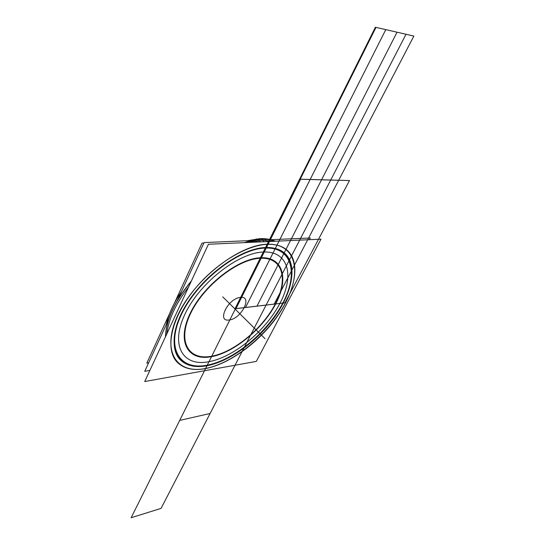 <?xml version="1.0" encoding="UTF-8"?>
<svg xmlns="http://www.w3.org/2000/svg" width="545" height="545" viewBox="0 0 545 545"><rect width="100%" height="100%" fill="white"/><g stroke="black" fill="none" stroke-linecap="round" stroke-linejoin="round"><path stroke-width="0.82" d="M256.361 238.942L257.914 239.446L260.612 241.898L257.921 239.446C264.563 238.71 270.286 239.309 275.096 241.244C270.286 239.309 264.563 238.71 257.921 239.446L256.361 238.942M258.078 239.596C264.563 238.874 270.17 239.425 274.905 241.251C270.17 239.425 264.563 238.874 258.078 239.596M274.973 241.251C271.09 239.725 266.6 239.071 261.498 239.269L244.889 242.607L261.498 239.269C266.6 239.071 271.09 239.725 274.973 241.251C271.09 239.725 266.6 239.071 261.498 239.269C266.6 239.071 271.09 239.725 274.973 241.251C271.09 239.725 266.6 239.071 261.498 239.269L244.889 242.607L261.498 239.269C266.6 239.071 271.09 239.725 274.973 241.251C271.09 239.725 266.6 239.071 261.498 239.269L264.216 241.735L261.498 239.269C266.6 239.071 271.09 239.725 274.973 241.251C271.09 239.725 266.6 239.071 261.498 239.269L264.216 241.735L261.498 239.269L244.889 242.607L261.498 239.269L264.216 241.735L261.498 239.269L244.889 242.607L261.498 239.269C266.6 239.071 271.09 239.725 274.973 241.251C271.09 239.725 266.6 239.071 261.498 239.269L264.216 241.735L261.389 239.166L259.938 238.655L261.382 239.166L259.938 238.655L261.382 239.166L264.216 241.735L261.389 239.166L264.216 241.735M263.378 238.649L264.693 239.16L267.384 241.592L264.693 239.16C258.616 238.935 251.858 240.093 244.419 242.634C251.858 240.093 258.616 238.935 264.693 239.16L263.378 238.649L247.335 240.713L259.938 238.655L261.382 239.166L259.924 238.655C265.708 238.424 270.824 239.282 275.293 241.231C270.824 239.282 265.701 238.424 259.938 238.655L247.335 240.713L263.378 238.649M191.206 281.356C174.856 301.235 166.307 319.656 165.557 336.626C166.307 319.656 174.856 301.235 191.206 281.356C174.856 301.235 166.307 319.656 165.557 336.626C166.307 319.656 174.856 301.235 191.206 281.356C174.856 301.235 166.307 319.656 165.557 336.626C166.307 319.656 174.856 301.235 191.206 281.356C174.856 301.235 166.307 319.656 165.557 336.626C166.307 319.656 174.856 301.235 191.206 281.356C174.856 301.235 166.307 319.656 165.557 336.626C166.307 319.656 174.856 301.235 191.206 281.356C174.856 301.235 166.307 319.656 165.557 336.626M148.642 362.841L146.809 363.133L169.74 313.273L146.809 363.133L148.642 362.841M203.857 243.056L201.997 243.138L174.332 303.299L201.997 243.138L203.857 243.056M149.868 370.45L144.732 371.322L168.63 319.472M309.41 239.691L310.296 237.988L269.918 239.739M251.715 240.529L204.068 242.586L177.5 300.241M262.152 247.927C271.989 246.817 279.571 248.636 284.892 253.391C297.958 265.374 292.181 293.278 273.747 318.28C255.339 343.323 226.066 363.665 203.346 366.294M209.73 365.17C196.656 368.188 186.724 366.288 179.945 359.462C168.603 347.553 174.093 319.097 194.933 292.529C215.663 265.926 247.805 246.79 268.583 247.594M256.314 361.403L144.718 381.541L208.415 244.262L320.971 239.166L208.415 244.262L144.718 381.541L256.314 361.403L320.971 239.166L256.314 361.403M204.981 368.577C233.444 363.426 269.087 333.956 285.519 302.795C302.277 271.669 295.901 242.975 266.975 244.235C238.301 244.943 193.761 279.98 177.656 315.521C161.15 351.048 176.362 374.197 204.981 368.577C233.444 363.426 269.087 333.956 285.519 302.795C302.277 271.669 295.901 242.975 266.975 244.235C238.301 244.943 193.761 279.98 177.656 315.521C161.15 351.048 176.362 374.197 204.981 368.577C233.444 363.426 269.087 333.956 285.519 302.795C302.277 271.669 295.901 242.975 266.975 244.235C238.301 244.943 193.761 279.98 177.656 315.521C161.15 351.048 176.362 374.197 204.981 368.577C233.444 363.426 269.087 333.956 285.519 302.795C302.277 271.669 295.901 242.975 266.975 244.235C238.301 244.943 193.761 279.98 177.656 315.521C161.15 351.048 176.362 374.197 204.981 368.577C233.444 363.426 269.087 333.956 285.519 302.795C302.277 271.669 295.901 242.975 266.975 244.235C238.301 244.943 193.761 279.98 177.656 315.521C161.15 351.048 176.362 374.197 204.981 368.577C233.444 363.426 269.087 333.956 285.519 302.795C302.277 271.669 295.901 242.975 266.975 244.235C238.301 244.943 193.761 279.98 177.656 315.521C161.15 351.048 176.362 374.197 204.981 368.577C233.444 363.426 269.087 333.956 285.519 302.795C302.277 271.669 295.901 242.975 266.975 244.235C238.301 244.943 193.761 279.98 177.656 315.521C161.15 351.048 176.362 374.197 204.981 368.577C233.444 363.426 269.087 333.956 285.519 302.795C302.277 271.669 295.901 242.975 266.975 244.235C238.301 244.943 193.761 279.98 177.656 315.521C161.15 351.048 176.362 374.197 204.981 368.577C233.444 363.426 269.087 333.956 285.519 302.795C302.277 271.669 295.901 242.975 266.975 244.235C238.301 244.943 193.761 279.98 177.656 315.521C161.15 351.048 176.362 374.197 204.981 368.577M265.333 247.532C292.835 246.211 299.096 273.386 283.155 303.075C267.534 332.791 233.471 360.926 206.398 365.736C179.176 370.995 164.924 348.834 180.64 315.167C195.968 281.499 238.07 248.329 265.333 247.532C292.835 246.211 299.096 273.386 283.155 303.075C267.534 332.791 233.471 360.926 206.398 365.736C179.176 370.995 164.924 348.834 180.64 315.167C195.968 281.499 238.07 248.329 265.333 247.532C238.07 248.329 195.968 281.499 180.64 315.167C164.924 348.834 179.176 370.995 206.398 365.736C233.471 360.926 267.534 332.791 283.155 303.075C299.096 273.386 292.835 246.211 265.333 247.532C238.07 248.329 195.968 281.499 180.64 315.167C164.924 348.834 179.176 370.995 206.398 365.736C233.471 360.926 267.534 332.791 283.155 303.075C299.096 273.386 292.835 246.211 265.333 247.532C292.835 246.211 299.096 273.386 283.155 303.075C267.534 332.791 233.471 360.926 206.398 365.736C179.176 370.995 164.924 348.834 180.64 315.167C195.968 281.499 238.07 248.329 265.333 247.532C292.835 246.211 299.096 273.386 283.155 303.075C267.534 332.791 233.471 360.926 206.398 365.736C179.176 370.995 164.924 348.834 180.64 315.167C195.968 281.499 238.07 248.329 265.333 247.532C292.835 246.211 299.096 273.386 283.155 303.075C267.534 332.791 233.471 360.926 206.398 365.736C179.176 370.995 164.924 348.834 180.64 315.167C195.968 281.499 238.07 248.329 265.333 247.532M263.623 244.637C273.883 243.506 281.792 245.42 287.358 250.373C301.16 262.983 295.063 292.338 275.729 318.593C256.423 344.903 225.712 366.315 201.766 369.163C225.712 366.315 256.423 344.903 275.729 318.593C295.063 292.338 301.16 262.983 287.358 250.373C281.792 245.42 273.883 243.506 263.623 244.637M273.317 241.326L262.588 240.263L261.409 239.194L262.588 240.263L249.992 242.382L262.588 240.263L261.409 239.194L262.588 240.263L273.317 241.326M165.455 336.858C166.096 319.683 174.754 301.017 191.438 280.852C174.754 301.017 166.096 319.683 165.455 336.858M208.483 367.97C194.633 371.2 184.128 369.197 176.948 361.955C165.06 349.42 170.837 319.459 192.828 291.459C214.71 263.433 248.595 243.363 270.388 244.303C248.595 243.363 214.71 263.433 192.828 291.459C170.837 319.459 165.06 349.42 176.948 361.955C184.128 369.197 194.633 371.2 208.483 367.97M188.665 286.82C175.797 303.585 168.507 319.288 166.811 333.935C168.507 319.288 175.797 303.585 188.665 286.82M229.67 303.708L259.597 333.322L229.67 303.708M300.206 179.223L338.697 180.279L274.135 304.137L235.603 308.681L300.206 179.223L338.697 180.279L274.135 304.137L235.603 308.681L375.982 27.386L413.873 36.065L338.697 180.279L300.206 179.223L375.982 27.386L413.873 36.065L338.697 180.279L300.206 179.223L375.982 27.386L413.873 36.065L338.697 180.279L300.206 179.223L375.982 27.386L413.873 36.065L338.697 180.279L300.206 179.223L338.697 180.279L274.135 304.137L235.603 308.681L300.206 179.223L338.697 180.279L274.135 304.137L235.603 308.681L375.982 27.386L413.873 36.065L338.697 180.279L300.206 179.223L338.697 180.279L274.135 304.137L235.603 308.681L300.206 179.223M222.742 296.855L247.328 321.182L222.742 296.855M310.132 179.496L299.614 179.21L375.396 27.25L385.785 29.628L310.132 179.496L299.614 179.21L375.396 27.25L385.785 29.628L245.516 307.516L235.011 308.756L299.614 179.21L310.132 179.496L245.516 307.516L235.011 308.756L299.614 179.21L310.132 179.496L245.516 307.516L235.011 308.756L299.614 179.21L310.132 179.496L245.516 307.516L235.011 308.756L299.614 179.21L310.132 179.496L299.614 179.21L375.396 27.25L385.785 29.628L310.132 179.496L299.614 179.21L375.396 27.25L385.785 29.628L245.516 307.516L235.011 308.756L299.614 179.21L310.132 179.496L299.614 179.21L375.396 27.25L385.785 29.628L310.132 179.496M227.708 301.76L257.533 331.271L227.708 301.76M299.845 179.216L321.564 179.809L256.947 306.167L235.242 308.729L299.845 179.216L321.564 179.809L256.947 306.167L235.242 308.729L375.628 27.305L397.039 32.209L321.564 179.809L299.845 179.216L375.628 27.305L397.039 32.209L321.564 179.809L299.845 179.216L375.628 27.305L397.039 32.209L321.564 179.809L299.845 179.216L375.628 27.305L397.039 32.209L321.564 179.809L299.845 179.216L321.564 179.809L256.947 306.167L235.242 308.729L299.845 179.216L321.564 179.809L256.947 306.167L235.242 308.729L375.628 27.305L397.039 32.209L321.564 179.809L299.845 179.216L321.564 179.809L256.947 306.167L235.242 308.729L299.845 179.216M279.885 303.463C265.374 331.176 233.512 357.459 208.353 361.812C183.045 366.587 170.088 345.816 184.707 314.69C198.966 283.564 237.756 252.948 263.078 252.049C288.632 250.666 294.695 275.763 279.885 303.463C265.374 331.176 233.512 357.459 208.353 361.812C183.045 366.587 170.088 345.816 184.707 314.69C198.966 283.564 237.756 252.948 263.078 252.049C288.632 250.666 294.695 275.763 279.885 303.463C265.374 331.176 233.512 357.459 208.353 361.812C183.045 366.587 170.088 345.816 184.707 314.69C198.966 283.564 237.756 252.948 263.078 252.049C288.632 250.666 294.695 275.763 279.885 303.463C265.374 331.176 233.512 357.459 208.353 361.812C183.045 366.587 170.088 345.816 184.707 314.69C198.966 283.564 237.756 252.948 263.078 252.049C288.632 250.666 294.695 275.763 279.885 303.463C265.374 331.176 233.512 357.459 208.353 361.812C183.045 366.587 170.088 345.816 184.707 314.69C198.966 283.564 237.756 252.948 263.078 252.049C288.632 250.666 294.695 275.763 279.885 303.463M240.454 297.427C228.021 298.272 216.27 322.279 229.213 319.97C241.312 318.948 253.112 295.697 240.454 297.427C228.021 298.272 216.27 322.279 229.213 319.97C241.312 318.948 253.112 295.697 240.454 297.427C228.021 298.272 216.27 322.279 229.213 319.97C241.312 318.948 253.112 295.697 240.454 297.427C228.021 298.272 216.27 322.279 229.213 319.97C241.312 318.948 253.112 295.697 240.454 297.427C228.021 298.272 216.27 322.279 229.213 319.97C241.312 318.948 253.112 295.697 240.454 297.427C228.021 298.272 216.27 322.279 229.213 319.97C241.312 318.948 253.112 295.697 240.454 297.427C228.021 298.272 216.27 322.279 229.213 319.97C241.312 318.948 253.112 295.697 240.454 297.427M266.11 305.084L210.104 413.485L179.7 420.406L235.433 308.702L266.11 305.084L210.104 413.485L179.7 420.406L235.433 308.702L266.11 305.084L235.433 308.702L300.036 179.223L330.699 180.061L266.11 305.084L235.433 308.702L300.036 179.223L330.699 180.061L266.11 305.084L235.433 308.702L375.812 27.345L406.025 34.267L330.699 180.061L300.036 179.223L375.812 27.345L406.025 34.267L330.699 180.061L300.036 179.223L330.699 180.061L266.11 305.084L235.433 308.702L300.036 179.223L330.699 180.061L266.11 305.084L235.433 308.702L375.812 27.345L406.025 34.267L330.699 180.061L300.036 179.223L375.812 27.345L406.025 34.267L330.699 180.061L300.036 179.223L330.699 180.061L266.11 305.084L235.433 308.702L300.036 179.223L330.699 180.061L266.11 305.084L235.433 308.702L375.812 27.345L406.025 34.267L330.699 180.061L300.036 179.223L375.812 27.345L406.025 34.267L330.699 180.061L300.036 179.223L330.699 180.061L266.11 305.084L235.433 308.702L300.036 179.223L330.699 180.061L161.082 508.369L131.127 517.75L179.7 420.406L210.104 413.485L161.082 508.369L131.127 517.75L179.7 420.406L210.104 413.485L179.7 420.406L235.433 308.702L266.11 305.084L210.104 413.485L179.7 420.406L235.433 308.702L266.11 305.084L235.433 308.702L375.812 27.345L406.025 34.267L330.699 180.061L300.036 179.223L375.812 27.345L406.025 34.267L330.699 180.061L300.036 179.223L330.699 180.061L161.082 508.369L131.127 517.75L179.7 420.406L210.104 413.485L161.082 508.369L131.127 517.75L179.7 420.406L210.104 413.485L179.7 420.406L235.433 308.702L266.11 305.084M275.293 304.001C262.336 328.908 233.58 352.567 211.092 356.321C188.454 360.449 177.22 341.661 190.314 314.022C203.067 286.404 237.347 259.284 259.972 258.282C282.8 256.865 288.53 279.101 275.293 304.001C262.336 328.908 233.58 352.567 211.092 356.321C188.454 360.449 177.22 341.661 190.314 314.022C203.067 286.404 237.347 259.284 259.972 258.282C282.8 256.865 288.53 279.101 275.293 304.001M228.375 302.427L258.235 331.973L228.375 302.427M235.978 308.613L300.588 179.21L349.488 180.545L284.981 302.836L235.978 308.613L300.588 179.21L349.488 180.545L284.981 302.836L235.978 308.613L300.588 179.21L349.488 180.545L284.981 302.836L235.978 308.613L300.588 179.21L349.488 180.545L284.981 302.836L235.978 308.613L300.581 179.21L349.488 180.552L284.981 302.843L235.978 308.62L300.581 179.21L349.488 180.552L284.981 302.843L235.978 308.62L300.581 179.21L349.488 180.552L284.981 302.843L235.978 308.62L300.581 179.21L349.488 180.552L284.981 302.843L235.978 308.62M234.793 308.777L264.999 338.67L234.793 308.777M282.773 303.122C267.282 332.6 233.478 360.518 206.63 365.273C179.632 370.477 165.537 348.48 181.124 315.112C196.323 281.745 238.029 248.881 265.061 248.07C292.338 246.735 298.578 273.665 282.773 303.122C267.282 332.6 233.478 360.518 206.63 365.273C179.632 370.477 165.537 348.48 181.124 315.112C196.323 281.745 238.029 248.881 265.061 248.07C292.338 246.735 298.578 273.665 282.773 303.122M275.688 303.953C289.061 278.822 283.291 256.334 260.238 257.758C237.382 258.746 202.726 286.166 189.837 314.084C176.614 342.015 187.998 360.974 210.861 356.791C233.573 352.99 262.595 329.098 275.688 303.953C289.061 278.822 283.291 256.334 260.238 257.758C237.382 258.746 202.726 286.166 189.837 314.084C176.614 342.015 187.998 360.974 210.861 356.791C233.573 352.99 262.595 329.098 275.688 303.953M229.609 303.647L259.536 333.261L229.609 303.647M177.656 315.521C193.761 279.98 238.301 244.943 266.975 244.235C295.901 242.975 302.277 271.669 285.519 302.795C269.087 333.956 233.444 363.426 204.981 368.577C176.362 374.197 161.15 351.048 177.656 315.521C193.761 279.98 238.301 244.943 266.975 244.235C295.901 242.975 302.277 271.669 285.519 302.795C269.087 333.956 233.444 363.426 204.981 368.577C176.362 374.197 161.15 351.048 177.656 315.521C193.761 279.98 238.301 244.943 266.975 244.235C295.901 242.975 302.277 271.669 285.519 302.795C269.087 333.956 233.444 363.426 204.981 368.577C176.362 374.197 161.15 351.048 177.656 315.521C193.761 279.98 238.301 244.943 266.975 244.235C295.901 242.975 302.277 271.669 285.519 302.795C269.087 333.956 233.444 363.426 204.981 368.577C176.362 374.197 161.15 351.048 177.656 315.521C193.761 279.98 238.301 244.943 266.975 244.235C295.901 242.975 302.277 271.669 285.519 302.795C269.087 333.956 233.444 363.426 204.981 368.577C176.362 374.197 161.15 351.048 177.656 315.521M283.155 303.075C299.096 273.386 292.835 246.211 265.333 247.532C238.07 248.329 195.968 281.499 180.64 315.167C164.924 348.834 179.176 370.995 206.398 365.736C233.471 360.926 267.534 332.791 283.155 303.075C299.096 273.386 292.835 246.211 265.333 247.532C238.07 248.329 195.968 281.499 180.64 315.167C164.924 348.834 179.176 370.995 206.398 365.736C233.471 360.926 267.534 332.791 283.155 303.075C299.096 273.386 292.835 246.211 265.333 247.532C238.07 248.329 195.968 281.499 180.64 315.167C164.924 348.834 179.176 370.995 206.398 365.736C233.471 360.926 267.534 332.791 283.155 303.075C299.096 273.386 292.835 246.211 265.333 247.532C238.07 248.329 195.968 281.499 180.64 315.167C164.924 348.834 179.176 370.995 206.398 365.736C233.471 360.926 267.534 332.791 283.155 303.075C299.096 273.386 292.835 246.211 265.333 247.532C238.07 248.329 195.968 281.499 180.64 315.167C164.924 348.834 179.176 370.995 206.398 365.736C233.471 360.926 267.534 332.791 283.155 303.075M225.221 299.307L254.917 328.683L225.221 299.307M244.889 242.607L261.498 239.269M330.699 180.061L300.036 179.223L375.812 27.345L406.025 34.267L330.699 180.061M210.104 413.485L161.082 508.369L131.127 517.75L179.7 420.406L210.104 413.485M181.642 291.255C173.773 302.795 168.637 313.934 166.232 324.677C168.637 313.934 173.773 302.795 181.642 291.255C173.773 302.795 168.637 313.934 166.232 324.677C168.637 313.934 173.773 302.795 181.642 291.255M259.945 238.655C265.708 238.424 270.824 239.282 275.293 241.231C270.824 239.282 265.701 238.424 259.938 238.655"/></g></svg>
